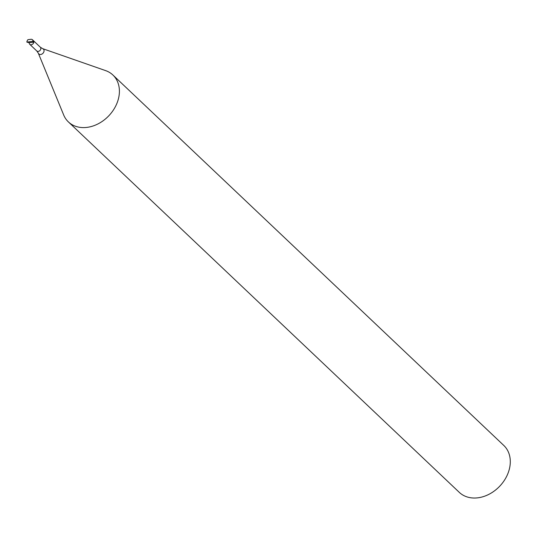 <?xml version="1.0" encoding="UTF-8"?>
<svg xmlns="http://www.w3.org/2000/svg" width="537" height="537" viewBox="0 0 537 537"><rect width="100%" height="100%" fill="white"/><g stroke="black" fill="none" stroke-linecap="round" stroke-linejoin="round"><path stroke-width="0.81" d="M26.85 42.108L29.253 42.745L33.818 42.148A2.584 2.007 -46.5 0 0 33.314 40.57L32.435 39.731A2.584 2.007 133.5 0 1 32.938 41.309L26.85 42.108A4.309 3.343 -46.5 0 1 27.89 39.698L30.931 39.295A2.584 2.007 133.5 0 1 32.435 39.731M33.818 42.148L32.938 41.309M29.253 42.745A2.584 2.007 -46.5 0 0 29.757 44.323A2.584 2.007 -46.5 0 0 32.992 43.826A2.584 2.007 -46.5 0 0 33.314 40.57L40.329 47.209A2.584 2.007 -46.5 0 1 40.007 50.471A2.584 2.007 -46.5 0 1 36.771 50.968L29.757 44.323M42.638 48.645A3.323 2.578 -46.5 0 1 42.973 53.284A3.323 2.578 -46.5 0 1 38.328 53.197L63.661 114.938A32.327 25.091 -46.5 0 0 68.421 121.939A32.327 25.091 -46.5 0 0 108.87 115.73A32.327 25.091 -46.5 0 0 112.898 75.005A32.327 25.091 -46.5 0 0 105.648 70.629L42.638 48.645L40.329 47.209M68.421 121.939L459.31 492.375A32.327 25.091 -46.5 0 0 499.759 486.166A32.327 25.091 -46.5 0 0 503.787 445.442L112.898 75.005M38.328 53.197L36.771 50.968"/></g></svg>
